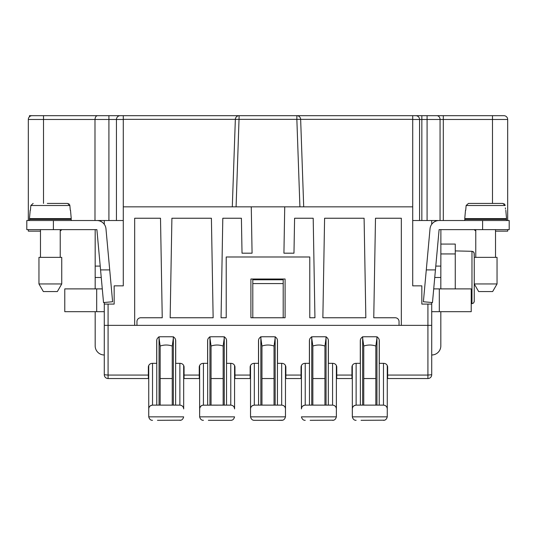 <?xml version="1.0" encoding="UTF-8"?>
<svg xmlns="http://www.w3.org/2000/svg" width="536" height="536" viewBox="0 0 536 536"><rect width="100%" height="100%" fill="white"/><g stroke="black" fill="none" stroke-linecap="round" stroke-linejoin="round"><path stroke-width="0.8" d="M34.9 115.682L29.46 115.682L29.46 116.774A3.799 3.799 0 0 0 28.321 119.481L28.321 220.517M94.993 220.517L94.993 119.481C95.214 116.982 96.138 115.716 97.753 115.682L32.12 115.682A3.799 3.799 0 0 0 28.321 119.481L43.51 119.481L43.51 203.425M40.475 231.157L28.321 231.157L28.321 229.636M60.226 230.835A3.799 3.799 0 0 0 61.747 229.636M95.174 220.517L123.28 220.517M97.753 115.682L120.238 115.682A3.799 3.799 0 0 0 116.446 119.481L116.446 220.517M104.286 220.517L104.286 224.296M104.286 302.498L104.286 304.086L114.161 304.086L114.161 285.856L123.28 285.856L123.28 115.682L120.238 115.682M95.174 311.684L95.174 345.867A9.119 9.119 0 0 0 104.286 354.986L104.286 304.086L104.286 311.684L64.782 311.684L64.782 288.891L102.282 288.891M148.546 365.941A3.799 3.799 0 0 0 148.351 367.14L148.351 378.537L108.084 378.537A3.799 3.799 0 0 1 104.286 374.738L104.286 325.359L134.677 325.359L134.677 218.239L160.505 218.239L162.241 317.761L140.754 317.761A3.799 3.799 0 0 0 136.955 321.56L136.955 325.359L134.677 325.359M104.286 339.791L104.286 345.867M104.286 325.359L104.286 304.086M95.174 230.045L95.174 288.891M503.88 115.682L492.49 115.682L503.88 115.682A3.799 3.799 0 0 1 507.679 119.481A3.799 3.799 0 0 0 503.88 115.682L443.305 115.682L443.305 220.517M103.14 115.682L93.519 115.682M322.317 115.682L123.28 115.682M299.912 206.842L296.857 119.347L300.649 119.347A3.799 3.799 0 0 0 296.857 115.682L412.72 115.682L412.72 206.842L284.73 206.842L283.926 253.186L293.976 253.186L294.592 218.239L313.198 218.239L314.94 317.761L309.781 317.761L309.781 256.985L226.219 256.985L226.219 317.761L221.06 317.761L222.802 218.239L241.408 218.239L242.024 253.186L252.074 253.186L251.27 206.842L284.73 206.842M419.554 220.517L419.554 119.481A3.799 3.799 0 0 0 415.762 115.682L412.72 115.682M415.762 115.682L421.839 115.682L421.839 220.517M492.49 203.425L492.49 119.481L440.063 119.481A3.799 3.243 -90 0 0 436.82 115.682L421.839 115.682M436.82 115.682L443.305 115.682M434.421 115.682L427.085 115.682L427.085 220.517M404.365 115.682L411.963 115.682M296.857 115.682L296.857 119.347L235.351 119.347A3.799 3.799 0 0 1 239.143 115.682L213.683 115.682M409.377 115.682L366.376 115.682M507.679 229.636L507.679 231.157L495.525 231.157M239.143 115.682L236.088 206.842M123.28 119.347L235.351 119.347L232.296 206.842M303.704 206.842L300.649 119.347L412.72 119.347M474.253 229.636A3.799 3.799 0 0 0 475.774 230.835M507.679 220.517L507.679 119.481L492.49 119.481L492.49 115.682M412.72 220.517L440.063 220.517L440.063 119.481L412.72 119.481M412.72 206.842L412.72 285.856L421.839 285.856L421.839 304.086L431.715 304.086L431.715 302.498M431.715 224.296L431.715 220.517M251.27 206.842L123.28 206.842M171.902 218.239L211.405 218.239L213.14 317.761L170.16 317.761L171.902 218.239M324.595 218.239L364.098 218.239L365.84 317.761L322.86 317.761L324.595 218.239M283.196 317.761L283.196 279.772L252.804 279.772L252.804 317.761M401.323 325.359L399.045 325.359L399.045 321.56A3.799 3.799 0 0 0 395.246 317.761L373.76 317.761L375.495 218.239L401.323 218.239L401.323 325.359L427.916 325.359L427.916 375.066L387.649 375.066L387.649 367.14A3.799 3.799 0 0 0 387.454 365.941M283.196 283.571L252.804 283.571M431.715 304.086L431.715 325.359L427.916 325.359L427.916 304.086M399.045 325.359L136.955 325.359M285.092 279.015L250.908 279.015L250.908 317.761L285.092 317.761L285.092 279.015M401.323 378.537L393.35 378.537M440.827 311.684L440.827 345.867A9.119 9.119 0 0 1 431.715 354.986L431.715 374.738A3.799 3.799 0 0 1 427.916 378.537L387.649 378.537L387.649 375.066M387.273 378.537L387.649 378.537M363.75 378.537L375.843 378.537M336.374 378.537L352.326 378.537M312.85 378.537L324.943 378.537M285.474 378.537L301.426 378.537M261.957 378.537L274.043 378.537M234.574 378.537L250.526 378.537M211.057 378.537L223.15 378.537M183.674 378.537L199.626 378.537M160.157 378.537L172.25 378.537M148.351 378.537L148.727 378.537M199.446 365.941A3.799 3.799 0 0 0 199.251 367.14L199.251 378.537M173.101 336.95A3.799 3.799 0 0 0 171.902 336.749C174.213 336.976 175.473 338.243 175.701 340.548L175.701 363.341L180.257 363.341C182.568 363.569 183.835 364.835 184.056 367.14L184.056 378.537M184.056 367.14A3.799 3.799 0 0 0 183.861 365.941M250.345 365.941A3.799 3.799 0 0 0 250.145 367.14L250.145 378.537M224.001 336.95A3.799 3.799 0 0 0 222.802 336.749C225.107 336.976 226.373 338.243 226.594 340.548L226.594 363.341L231.157 363.341C233.468 363.569 234.735 364.835 234.956 367.14L234.956 378.537M234.956 367.14A3.799 3.799 0 0 0 234.761 365.941M431.715 339.791L431.715 345.867M376.701 336.95A3.799 3.799 0 0 0 375.495 336.749C377.806 336.976 379.073 338.243 379.294 340.548L379.294 363.341L383.85 363.341C386.161 363.569 387.428 364.835 387.649 367.14M148.351 367.14C148.573 364.835 149.839 363.569 152.15 363.341L156.706 363.341L156.706 340.548C156.927 338.243 158.194 336.976 160.505 336.749A3.799 3.799 0 0 0 159.299 336.95M171.902 336.749L160.505 336.749M199.251 367.14C199.472 364.835 200.739 363.569 203.05 363.341L207.606 363.341L207.606 340.548C207.827 338.243 209.094 336.976 211.405 336.749A3.799 3.799 0 0 0 210.199 336.95M222.802 336.749L211.405 336.749M250.145 367.14C250.372 364.835 251.639 363.569 253.943 363.341L258.506 363.341L258.506 340.548C258.727 338.243 259.994 336.976 262.305 336.749A3.799 3.799 0 0 0 261.099 336.95M274.901 336.95A3.799 3.799 0 0 0 273.695 336.749L262.305 336.749M273.695 336.749C276.007 336.976 277.273 338.243 277.494 340.548L277.494 363.341L282.057 363.341C284.361 363.569 285.628 364.835 285.856 367.14A3.799 3.799 0 0 0 285.655 365.941M285.856 378.537L285.856 367.14M301.239 365.941A3.799 3.799 0 0 0 301.044 367.14L301.044 378.537M301.044 367.14C301.265 364.835 302.532 363.569 304.843 363.341L309.406 363.341L309.406 340.548C309.627 338.243 310.893 336.976 313.198 336.749A3.799 3.799 0 0 0 311.999 336.95M325.801 336.95A3.799 3.799 0 0 0 324.595 336.749L313.198 336.749M324.595 336.749C326.906 336.976 328.173 338.243 328.394 340.548L328.394 363.341L332.95 363.341C335.261 363.569 336.528 364.835 336.749 367.14A3.799 3.799 0 0 0 336.554 365.941M336.749 378.537L336.749 367.14M352.139 365.941A3.799 3.799 0 0 0 351.944 367.14L351.944 378.537M351.944 367.14C352.165 364.835 353.432 363.569 355.743 363.341L360.299 363.341L360.299 340.548C360.527 338.243 361.787 336.976 364.098 336.749A3.799 3.799 0 0 0 362.899 336.95M375.495 336.749L364.098 336.749M431.715 325.359L431.715 374.738L427.916 375.066L427.916 378.537M123.28 119.481L43.51 119.481L43.51 115.682L40.314 115.682M100.996 221.495L100.433 220.517M53.392 220.517L26.8 220.517L26.8 229.636L53.392 229.636L53.392 220.517L96.895 220.517A9.119 9.119 0 0 1 105.974 228.812L109.713 269.896L100.56 269.896L103.528 302.565L112.607 301.741L109.713 269.896M71.241 220.517L71.241 219.378L29.46 219.378L29.46 220.517M60.226 219.378L60.226 218.621M40.475 219.378L40.475 218.621M70.511 210.266L71.241 218.621L29.46 218.621L30.19 210.266M70.283 210.266L69.861 205.509L30.84 205.509L30.418 210.266M53.392 203.425L67.556 203.425L69.861 205.509M67.556 203.425L47.309 203.425M69.848 205.402L69.64 204.725M69.037 203.955L68.695 203.72M30.84 205.509L33.145 203.425M100.56 269.896L96.895 229.636L53.392 229.636M60.226 257.367L60.226 229.636M40.475 257.367L40.475 229.636M38.954 257.367L61.747 257.367L61.747 283.953L57.359 291.55L43.342 291.55L38.954 283.953L38.954 257.367M101.25 277.494L95.174 277.494M440.827 288.891L440.887 229.636M435.567 220.517L435.004 221.495M440.827 253.943L455.265 253.943L455.265 244.068L440.827 244.068M455.265 253.943L455.265 288.891M474.253 253.615L474.253 257.367L474.085 252.737L473.248 251.699L471.975 251.304L473.596 251.987L474.253 253.615M497.046 283.953L497.046 257.367L474.253 257.367L474.253 283.953L497.046 283.953L492.658 291.55L478.641 291.55L474.253 283.953L474.246 301.601L473.596 303.007L471.975 303.691L473.596 303.007L474.253 301.373M455.265 250.908L471.975 251.304L471.975 303.691M435.44 269.896L439.105 229.636L509.2 229.636L509.2 220.517L439.105 220.517A9.119 9.119 0 0 0 430.026 228.812L423.393 301.741L432.472 302.565L435.44 269.896L426.288 269.896M506.54 220.517L506.54 219.378L464.759 219.378L464.759 220.517M475.774 219.378L475.774 218.621M495.525 219.378L495.525 218.621M505.81 210.266L506.54 218.621L464.759 218.621L465.489 210.266M505.475 209.074L505.368 207.888M466.139 205.509L468.444 203.425L502.855 203.425L488.691 203.425L502.855 203.425L505.16 205.509L466.139 205.509L465.717 210.266M482.608 203.425L468.444 203.425L482.608 203.425M505.086 205.107L504.939 204.725M504.336 203.955L503.994 203.72M434.75 277.494L440.827 277.494M431.715 311.684L471.218 311.684L471.218 288.891L433.718 288.891M495.525 257.367L495.525 229.636M475.774 257.367L475.774 229.636M384.506 420.177L361.063 420.318M383.475 420.318C385.364 420.378 386.623 419.219 387.253 416.847L352.34 416.847L352.326 365.485M362.463 336.735L363.75 346.042L363.75 405.122L375.843 405.122L375.843 346.042L377.13 336.735M180.907 420.177L157.463 420.318M158.87 336.735L160.157 346.042L160.157 405.122L172.25 405.122L172.25 346.042L173.537 336.735M179.875 420.318C181.771 420.378 183.031 419.219 183.66 416.847L148.747 416.847L148.727 365.485M333.606 420.177L310.163 420.318M312.85 346.042L312.85 405.122L324.943 405.122L324.943 346.042C320.917 344.682 316.883 344.682 312.85 346.042L311.563 336.735M336.374 365.485L336.374 408.921C336.152 406.616 334.886 405.35 332.575 405.122L305.225 405.122C302.639 405.631 301.373 406.898 301.426 408.921L301.426 365.485M231.807 420.177L230.775 420.318C232.664 420.378 233.93 419.219 234.56 416.847L199.64 416.847L199.626 365.485M230.775 420.318L208.363 420.318M209.77 336.735L211.057 346.042L211.057 405.122L223.15 405.122L223.15 346.042L224.437 336.735M282.707 420.177L276.737 420.318M259.263 420.318L254.325 420.318C252.436 420.378 251.17 419.219 250.54 416.847L250.526 365.485M261.957 346.042L261.957 405.122L274.043 405.122L274.043 346.042C270.017 344.682 265.983 344.682 261.957 346.042L260.663 336.735M387.273 365.485L387.273 408.921C387.046 406.616 385.779 405.35 383.475 405.122L356.125 405.122C353.539 405.631 352.273 406.898 352.326 408.921L352.326 416.519M363.75 346.042C367.783 344.682 371.817 344.682 375.843 346.042M387.273 416.519L387.273 408.921L387.253 416.847M352.34 416.847C352.969 419.219 354.229 420.378 356.125 420.318M356.125 363.341L356.125 405.122C353.814 405.35 352.547 406.616 352.326 408.921M285.474 365.485L285.474 408.921C285.252 406.616 283.986 405.35 281.675 405.122L254.325 405.122C251.739 405.631 250.473 406.898 250.526 408.921L250.526 416.519M285.474 416.519L285.474 408.921L285.46 416.847L250.54 416.847M285.46 416.847C284.83 419.219 283.564 420.378 281.675 420.318L254.325 420.318M275.337 336.735L274.043 346.042M254.325 363.341L254.325 405.122C252.014 405.35 250.748 406.616 250.526 408.921M183.674 365.485L183.674 408.921C183.453 406.616 182.186 405.35 179.875 405.122L152.526 405.122C149.939 405.631 148.673 406.898 148.727 408.921L148.727 416.519M160.157 346.042C164.184 344.682 168.217 344.682 172.25 346.042M148.747 416.847C149.376 419.219 150.636 420.378 152.526 420.318M152.526 363.341L152.526 405.122C150.221 405.35 148.954 406.616 148.727 408.921M234.574 365.485L234.574 408.921C234.353 406.616 233.086 405.35 230.775 405.122L202.769 405.183M202.327 405.29L200.739 406.234L199.7 408.177L199.626 416.519M211.057 346.042C215.083 344.682 219.117 344.682 223.15 346.042M199.64 416.847C200.276 419.219 201.536 420.378 203.425 420.318M203.425 363.341L203.425 405.122C201.114 405.35 199.848 406.616 199.626 408.921M336.374 416.519L336.374 408.921L336.36 416.847L301.44 416.847C302.07 419.219 303.336 420.378 305.225 420.318M332.575 420.318C334.464 420.378 335.724 419.219 336.36 416.847M326.23 336.735L324.943 346.042M305.225 363.341L305.225 405.122C302.914 405.35 301.647 406.616 301.426 408.921M38.954 283.953L61.747 283.953M108.915 115.682L108.915 220.517M104.286 374.738L108.084 375.066L108.084 304.086M234.956 375.066L250.145 375.066M184.056 375.066L199.251 375.066M108.084 378.537L108.084 375.066L148.351 375.066M285.856 375.066L301.044 375.066M336.749 375.066L351.944 375.066M96.688 311.684L96.688 288.891M100.212 266.104L95.174 266.104M482.608 229.636L482.608 220.517M435.788 266.104L440.827 266.104M439.312 311.684L439.312 288.891M383.475 363.341L383.475 405.122M379.227 339.851L379.227 405.122M376.955 337.064L376.955 405.122M362.644 405.122L362.644 337.064M360.366 405.122L360.366 339.871M275.156 337.064L275.156 405.122M277.434 339.851L277.434 405.122M281.675 363.341L281.675 405.122M260.844 405.122L260.844 337.064M258.566 405.122L258.566 339.871M179.875 363.341L179.875 405.122M175.634 339.851L175.634 405.122M173.356 337.064L173.356 405.122M159.045 405.122L159.045 337.064M156.773 405.122L156.773 339.871M230.775 363.341L230.775 405.122M226.534 339.851L226.534 405.122M224.256 337.064L224.256 405.122M209.945 405.122L209.945 337.064M207.667 405.122L207.667 339.871M326.055 337.064L326.055 405.122M328.334 339.851L328.334 405.122M332.575 363.341L332.575 405.122M311.744 405.122L311.744 337.064M309.466 405.122L309.466 339.871"/></g></svg>

